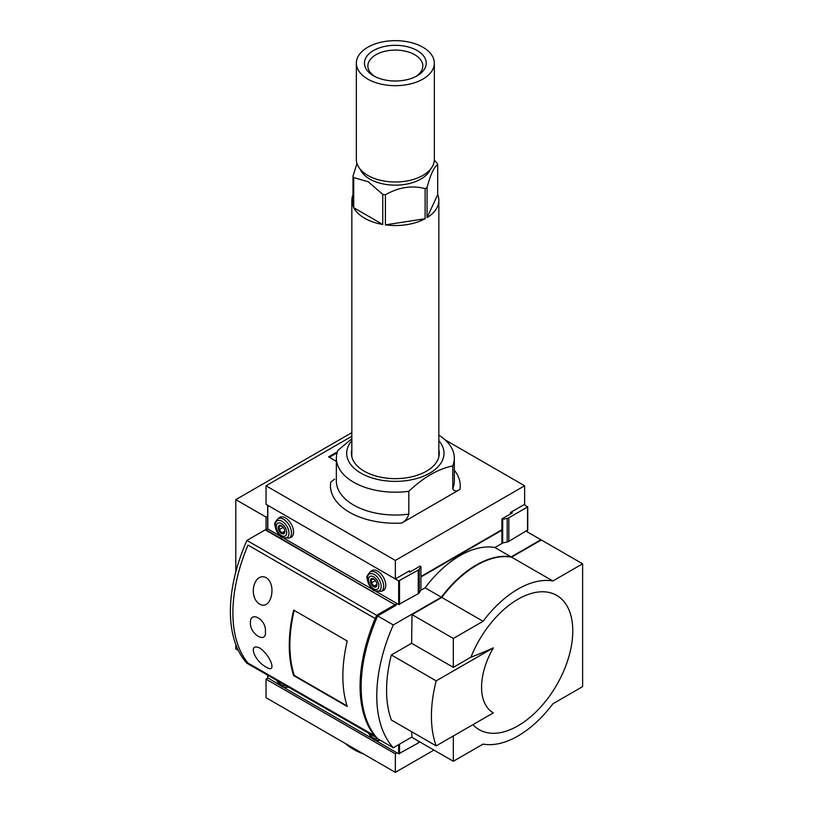 <?xml version="1.0" encoding="UTF-8"?>
<svg xmlns="http://www.w3.org/2000/svg" width="813" height="813" viewBox="0 0 813 813"><rect width="100%" height="100%" fill="white"/><g stroke="black" fill="none" stroke-linecap="round" stroke-linejoin="round"><path stroke-width="1.22" d="M502.891 542.891L494.893 547.515L511.153 556.905A89.958 51.93 120 0 0 441.368 597.199L425.097 587.809L420.849 590.258M397.425 603.785L395.342 604.984L395.972 605.35L377.659 615.919L393.299 624.943A132.722 76.625 120 0 0 393.299 747.757L412.028 736.954M441.368 597.199L393.299 624.943M246.908 540.421L376.622 615.309L394.925 604.75L265.211 529.852L246.908 540.421A132.722 76.625 120 0 0 246.908 663.235L376.958 737.93M377.466 616.366L377.659 615.919A132.722 76.625 120 0 0 377.659 738.732L393.299 747.757M376.622 615.309A132.722 76.625 120 0 0 375.23 618.53L248.016 545.076A132.722 76.625 120 0 0 248.016 663.083L375.23 736.527A132.722 76.625 120 0 0 376.622 738.123M377.171 616.203A131.249 75.772 120 0 0 376.47 617.809A131.249 75.772 120 0 0 361.145 686.253M411.612 643.276L412.028 614.618L453.319 638.459L453.319 667.351L411.612 643.276L391.348 654.973A120.924 69.816 120 0 0 391.348 719.993L436.185 745.877L493.369 712.869A55.884 32.266 120 0 1 481.581 687.158A55.884 32.266 120 0 1 493.369 647.849L436.185 680.857A120.924 69.816 120 0 0 436.185 745.877M235.8 644.536L235.8 648.937L238.311 650.38M394.925 605.949L394.925 604.75M267.721 528.887L266.044 529.852L395.342 604.984M266.044 529.852L266.044 517.088L235.8 499.629L235.8 571.935M526.306 531.296L540.909 539.73L511.153 556.905M351.836 432.638L235.8 499.629M267.64 516.164L266.044 517.088M420.931 576.966L501.906 530.218M425.097 587.809A89.958 51.93 -60 0 1 494.893 547.515M411.612 731.69L412.028 737.432L453.319 761.273L483.074 744.098A89.958 51.93 120 0 0 552.87 703.804L582.616 686.619L582.616 563.805L552.87 580.99A89.958 51.93 120 0 0 483.074 621.284L453.319 638.459M552.87 580.99L511.57 557.149L541.326 539.964L582.616 563.805M511.57 557.149A89.958 51.93 120 0 0 441.784 597.443L483.074 621.284M441.784 597.443L412.028 614.618M472.953 724.657A77.53 44.766 120 0 0 555.279 687.371A77.53 44.766 120 0 0 552.474 593.429A77.53 44.766 120 0 0 470.93 657.189L453.319 667.351M453.319 761.273L453.319 735.989M395.342 604.506L397.008 603.541M470.93 657.189A330.881 191.035 0 0 0 493.369 647.849M391.348 654.973L436.185 680.857M248.016 663.083L375.576 736.273M248.056 545.106L375.189 618.551L376.47 617.809L375.23 618.53M259.855 604.191C247.731 597.23 253.92 571.539 266.247 577.687C277.203 584.872 270.963 610.665 259.855 604.191M259.855 648.093C270.942 655.644 277.192 674.16 266.308 667.178C253.971 660.796 247.691 642.219 259.855 648.093M250.424 622.941C249.896 609.963 266.664 619.577 265.394 631.569C266.735 644.109 249.947 634.506 250.424 622.941M293.645 675.573L347.242 706.517A132.722 76.625 120 0 1 347.242 641.02L293.645 610.075A132.722 76.625 120 0 0 293.645 675.573L294.225 675.237M248.016 545.127A132.722 76.625 120 0 0 248.016 663.073M375.189 618.551A132.722 76.625 120 0 0 375.189 736.497M347.039 705.897L294.286 675.44A132.133 76.29 120 0 1 294.184 610.39M445.128 439.884L524.639 485.788L524.639 504.324L510.462 512.515L510.462 513.958M409.528 571.996L409.528 570.787L395.342 578.978L266.044 504.324L266.044 485.788L395.342 560.431L395.342 578.978M351.836 436.256L266.044 485.788M524.639 485.788L395.342 560.431M501.906 529.73L420.931 576.488M351.836 438.756L337.913 450.361A58.983 34.055 0 0 0 336.358 458.146L336.358 480.971A58.983 34.055 0 0 0 408.827 514.121C407.537 518.257 405.148 521.245 401.673 523.064L459.914 489.436C456.439 491.631 454.061 491.398 452.77 488.755L452.77 465.93A58.983 34.055 0 0 0 454.325 458.146A58.983 34.055 0 0 0 438.847 435.138M337.385 451.825L328.604 456.886L336.358 461.367M401.673 523.064A64.888 37.459 0 0 1 330.769 482.129L334.641 479.06M408.827 514.121L408.827 491.296A58.983 34.055 0 0 1 336.358 458.146M351.836 440.687A48.668 28.099 0 0 0 360.931 473.146A48.668 28.099 0 0 0 408.675 480.3A48.668 28.099 0 0 0 442.719 459.701A48.668 28.099 0 0 0 438.847 440.687M452.77 465.93C438.126 468.908 423.482 477.373 408.827 491.296M351.836 449.68A43.943 25.376 0 0 0 351.399 453.278A43.943 25.376 0 0 0 364.265 471.215A43.943 25.376 0 0 0 412.161 476.713A43.943 25.376 0 0 0 439.284 453.278A43.943 25.376 0 0 0 438.847 449.68M329.336 457.313L337.08 452.841M336.592 455.117L336.724 454.345M434.315 160.171L436.988 163.057A43.506 25.112 180 0 1 437.699 164.592C434.172 166.665 430.626 174.307 427.059 187.518A43.506 25.112 180 0 1 425.118 188.636C411.978 185.161 398.746 187.203 385.413 194.774A43.506 25.112 180 0 1 382.76 194.368L368.228 181.756L353.696 177.58A43.506 25.112 180 0 1 352.984 176.055L356.978 163.515M430.402 169.338A36.128 20.864 180 0 1 405.006 184.399A36.128 20.864 180 0 1 369.793 179.053A36.128 20.864 180 0 1 360.281 169.338M353.696 177.58L353.696 207.681A43.506 25.112 0 0 0 382.76 224.469L382.76 194.368M352.984 176.055L352.984 206.156A43.506 25.112 0 0 1 351.836 200.425L351.836 456.865M352.984 194.693A43.506 25.112 0 0 0 351.836 200.425M437.699 164.592L437.699 194.693A43.506 25.112 0 0 1 438.847 200.425L438.847 456.865M427.059 187.518L427.059 217.62A43.506 25.112 0 0 0 438.847 200.425M425.118 188.636L425.118 218.738A43.506 25.112 0 0 1 385.413 224.876L425.118 218.738M385.413 194.774L385.413 224.876M427.059 217.62L437.699 194.693M353.696 207.681L382.76 224.469M367.771 79.074A38.994 22.51 180 0 1 356.348 63.16A38.994 22.51 180 0 1 395.342 40.65A38.994 22.51 180 0 1 434.335 63.16A38.994 22.51 180 0 1 410.26 83.963A38.994 22.51 180 0 1 367.771 79.074M373.492 75.782A30.904 17.845 180 0 1 373.492 75.772A30.904 17.845 180 0 1 373.492 50.548A30.904 17.845 180 0 1 417.191 50.548A30.904 17.845 180 0 1 417.191 75.772A30.904 17.845 180 0 1 373.492 75.782M434.335 63.16L434.335 159.49A38.994 22.51 180 0 1 410.26 180.283A38.994 22.51 180 0 1 367.771 175.405A38.994 22.51 180 0 1 356.348 159.49L356.348 63.16M374.773 76.473A27.469 15.864 180 0 1 367.872 65.955A27.469 15.864 180 0 1 395.342 50.101A27.469 15.864 180 0 1 422.821 65.955A27.469 15.864 180 0 1 415.91 76.473M267.721 678.184L266.044 679.16L266.044 697.696L395.342 772.35L395.342 753.803L397.008 752.848M395.342 772.35L433.929 750.074M395.342 753.803L266.044 679.16M363.716 754.088A58.983 34.055 180 0 1 345.555 743.61M267.812 528.47L267.812 505.351L398.675 580.909L418.248 570.086A4.421 2.551 0 0 0 419.274 569.161L420.931 566.539L420.158 566.092L409.732 572.118L408.482 571.397M376.582 591.742L398.675 604.506L418.248 593.693A4.421 2.551 0 0 0 419.274 592.758L420.931 590.136L420.931 566.539M267.812 528.948L280.546 536.306M284.408 538.531L372.73 589.516M289.743 537.779A11.504 6.636 -120 0 0 291.186 537.291A11.504 6.636 -120 0 0 291.186 524.009A11.504 6.636 -120 0 0 279.682 517.363A11.504 6.636 -120 0 0 278.544 518.369M381.927 591A11.504 6.636 -120 0 0 383.37 590.502A11.504 6.636 -120 0 0 383.37 577.22A11.504 6.636 -120 0 0 371.866 570.584A11.504 6.636 -120 0 0 370.718 571.59M384.427 589.547A11.504 6.636 -120 0 0 384.478 589.547L381.338 591.336A11.209 6.474 -120 0 0 381.338 578.399A11.209 6.474 -120 0 0 370.128 571.925C367.242 575.177 366.257 577.433 367.191 578.704C368.787 585.492 371.267 589.557 374.63 590.888L381.338 591.336M376.592 585.888L373.98 586.122L371.378 582.88L371.378 579.405L373.98 579.171M373.655 586.681A4.715 2.724 -120 0 0 376.988 584.76A4.715 2.724 -120 0 0 373.655 578.978A4.715 2.724 -120 0 0 370.322 580.909A4.715 2.724 -120 0 0 373.655 586.681M373.655 588.856A7.378 4.258 -120 0 0 378.167 582.433A7.378 4.258 -120 0 0 369.143 577.21A7.378 4.258 -120 0 0 373.655 588.856M284.408 532.667L281.806 532.901L279.194 529.659L279.194 526.184L281.806 525.95M281.471 533.47A4.715 2.724 -120 0 0 284.814 531.539A4.715 2.724 -120 0 0 281.471 525.757A4.715 2.724 -120 0 0 278.137 527.688A4.715 2.724 -120 0 0 281.471 533.47M281.471 535.635A7.378 4.258 -120 0 0 285.993 529.212A7.378 4.258 -120 0 0 276.959 523.999A7.378 4.258 -120 0 0 281.471 535.635M375.393 580.553L371.378 582.88M376.958 584.405L373.98 586.122M283.219 527.332L279.194 529.659M284.784 531.184L281.806 532.901M524.222 504.568L527.566 506.977L508.826 517.79A4.421 2.551 180 0 1 507.21 518.389L502.678 519.344L501.906 518.897L512.342 512.881L511.082 512.149M527.566 530.096L508.826 541.387A4.421 2.551 180 0 1 507.21 541.986L502.678 542.942L501.906 542.495L501.906 518.897M502.678 542.942L502.678 519.344M376.582 741.05L398.675 753.803L418.248 742.991A4.421 2.551 0 0 0 419.274 742.056L419.478 741.73M267.812 677.768L280.546 685.603M284.408 687.828L372.73 738.824M369.986 734.302A7.378 4.258 -120 0 0 373.655 738.153A7.378 4.258 -120 0 0 377.425 738.468M277.812 681.081A7.378 4.258 -120 0 0 281.471 684.932A7.378 4.258 -120 0 0 285.139 685.308M459.914 489.436A64.888 37.459 0 0 0 454.325 470.178M452.77 488.755A58.983 34.055 0 0 0 454.325 480.971L454.325 458.146M419.274 569.161L419.274 592.758M398.675 580.909L398.675 604.506M399.518 580.909L399.518 604.506M418.248 570.086L418.248 593.693M374.265 590.441A9.756 5.63 -120 0 0 380.24 581.945A9.756 5.63 -120 0 0 368.299 575.045A9.756 5.63 -120 0 0 374.265 590.441M282.091 537.22A9.756 5.63 -120 0 0 288.056 528.724A9.756 5.63 -120 0 0 276.115 521.834A9.756 5.63 -120 0 0 282.091 537.22M289.164 538.115A11.209 6.474 -120 0 0 289.164 525.178A11.209 6.474 -120 0 0 277.955 518.704C275.058 521.956 274.083 524.212 275.007 525.483C276.603 532.281 279.083 536.336 282.457 537.667L289.164 538.115L292.334 536.285M507.21 541.986L507.21 518.389M527.566 530.574L527.566 506.977M508.826 541.387L508.826 517.79M267.812 675.308L267.812 678.255M398.675 744.657L398.675 753.803M399.518 744.18L399.518 753.803M418.248 741.019L418.248 742.991M368.889 733.661A9.756 5.63 -120 0 0 374.265 739.749A9.756 5.63 -120 0 0 379.641 739.871M276.715 680.451A9.756 5.63 -120 0 0 282.091 686.528A9.756 5.63 -120 0 0 287.467 686.65M267.64 505.249L267.64 528.714M373.309 570.096L370.128 571.925M281.125 516.875L277.955 518.704M527.739 530.34L527.739 506.733M267.64 675.207L267.64 678.012M381.338 740.643L374.63 740.196L371.846 737.991L368.767 733.59M289.164 687.422L282.457 686.975L279.672 684.77L276.593 680.379"/></g></svg>
